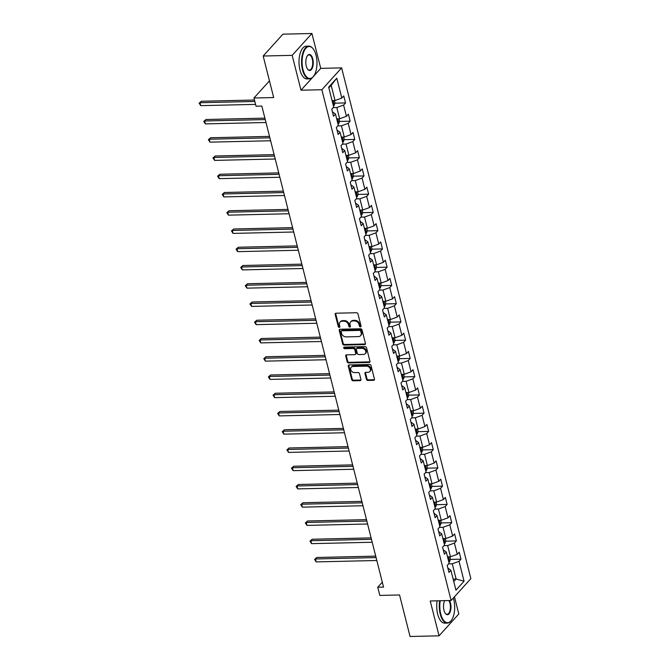 <?xml version="1.0" encoding="UTF-8"?>
<svg xmlns="http://www.w3.org/2000/svg" width="670" height="670" viewBox="0 0 670 670"><rect width="100%" height="100%" fill="white"/><g stroke="black" fill="none" stroke-linecap="round" stroke-linejoin="round"><path stroke-width="1" d="M360.443 326.885A0.905 0.712 -137.9 0 0 361.038 326.064L357.956 313.861A1.29 1.022 -137.9 0 0 356.524 312.739L336.03 313.208A1.29 1.022 -137.9 0 0 335.184 314.389L338.266 326.583A0.905 0.712 -137.9 0 0 339.866 326.55L339.464 324.975A4.12 3.275 -137.9 0 1 340.05 322.128A4.12 3.275 -137.9 0 1 342.177 321.215L343.886 321.173A4.12 3.275 -137.9 0 1 348.459 324.766L348.861 326.34A0.905 0.712 -137.9 0 0 350.452 326.307L350.05 324.724A4.12 3.275 -137.9 0 1 350.644 321.885A4.12 3.275 -137.9 0 1 352.763 320.972L354.472 320.93A4.12 3.275 -137.9 0 1 359.045 324.523L359.447 326.097A0.905 0.712 -137.9 0 0 360.443 326.885M350.644 321.885L351.172 321.29A4.12 3.275 -137.9 0 1 353.299 320.377L355.008 320.335A4.12 3.275 -137.9 0 1 359.581 323.928L359.983 325.511A0.905 0.712 -137.9 0 0 361.063 326.29M335.703 313.267A1.29 1.022 -137.9 0 0 335.712 313.795L338.802 325.997A0.905 0.712 -137.9 0 0 339.891 326.776M340.05 322.128L340.586 321.533A4.12 3.275 -137.9 0 1 342.713 320.62L344.422 320.587A4.12 3.275 -137.9 0 1 348.995 324.171L349.388 325.754A0.905 0.712 -137.9 0 0 350.477 326.533M366.44 379.329A1.29 1.022 -137.9 0 0 367.872 380.451L373.625 380.317A1.29 1.022 -137.9 0 0 374.471 379.145L371.038 365.594A1.29 1.022 -137.9 0 0 369.614 364.472L349.12 364.941A1.29 1.022 -137.9 0 0 348.274 366.113L351.7 379.664A1.29 1.022 -137.9 0 0 353.132 380.786L360.075 380.627A1.29 1.022 -137.9 0 0 360.921 379.454L359.455 373.659A1.29 1.022 -137.9 0 0 358.023 372.537L354.581 372.612A3.442 2.73 -137.9 0 1 351.206 370.661A3.442 2.73 -137.9 0 1 351.248 367.235A3.442 2.73 -137.9 0 1 353.023 366.473L366.515 366.155A3.442 2.73 -137.9 0 1 369.89 368.115A3.442 2.73 -137.9 0 1 369.848 371.54A3.442 2.73 -137.9 0 1 368.073 372.302L365.828 372.353A1.29 1.022 -137.9 0 0 364.974 373.525L366.44 379.329L366.976 378.734A1.29 1.022 -137.9 0 0 368.408 379.857L374.153 379.722A1.29 1.022 -137.9 0 0 374.48 379.664M313.443 76.439L320.746 68.365L311.927 33.5L292.17 55.35L263.176 56.02L273.678 97.552L253.964 98.004L256.032 106.195L261.836 106.061L383.558 587.104L377.754 587.238L379.831 595.421L399.546 594.968L410.057 636.5L439.051 635.83L458.808 613.98L454.461 596.786M292.17 55.35L300.989 90.216L321.868 89.73L451.111 600.488L430.232 600.973L439.051 635.83M364.589 344.606A1.29 1.022 -137.9 0 0 365.435 343.434L362.009 329.883A1.29 1.022 -137.9 0 0 360.577 328.761L340.084 329.23A1.29 1.022 -137.9 0 0 339.238 330.402L342.663 343.953A1.29 1.022 -137.9 0 0 344.095 345.075L364.589 344.606L365.116 344.012A1.29 1.022 -137.9 0 0 365.443 343.953M366.524 347.738L369.949 361.289A1.29 1.022 -137.9 0 1 369.103 362.462L348.609 362.931A1.29 1.022 -137.9 0 1 347.186 361.808L345.712 356.013A1.29 1.022 -137.9 0 1 346.566 354.84L354.874 354.648A1.29 1.022 -137.9 0 0 355.72 353.475L354.748 349.623A1.29 1.022 -137.9 0 0 353.316 348.5L344.665 348.702A0.905 0.712 -137.9 0 1 344.263 347.094L365.091 346.616A1.29 1.022 -137.9 0 1 366.524 347.738M263.176 56.02L282.924 34.17L311.927 33.5M321.868 89.73L341.625 67.879L470.868 578.637L451.111 600.488M450.357 559.417L460.985 559.174L459.21 552.155L457.258 554.308L454.419 543.077L456.37 540.924L454.595 533.906L452.644 536.059L449.805 524.828L451.748 522.675L449.972 515.649L448.021 517.809L445.181 506.579L447.133 504.426L445.357 497.4L443.406 499.56L440.567 488.33L442.51 486.169L440.734 479.151L438.791 481.311L435.944 470.08L437.895 467.92L436.12 460.901L434.168 463.062L431.329 451.831L433.281 449.671L431.505 442.652L429.554 444.813L426.715 433.582L428.658 431.421L426.882 424.403L424.939 426.564L422.092 415.333L424.043 413.172L422.267 406.154L420.316 408.306L417.477 397.084L419.428 394.923L417.644 387.905L415.702 390.057L412.854 378.826L414.805 376.674L413.03 369.656L411.078 371.808L408.239 360.577L410.191 358.425L408.415 351.407L406.464 353.559L403.625 342.328L405.568 340.176L403.792 333.158L401.849 335.31L399.002 324.079L400.953 321.927L399.178 314.908L397.226 317.061L394.387 305.83L396.339 303.678L394.555 296.659L392.612 298.812L389.772 287.581L391.716 285.428L389.94 278.41L387.989 280.562L385.149 269.332L387.101 267.179L385.325 260.161L383.374 262.313L380.535 251.083L382.478 248.93L380.702 241.903L378.759 244.064L375.912 232.833L377.863 230.681L376.088 223.654L374.136 225.815L371.297 214.584L373.249 212.423L371.473 205.405L369.522 207.566L366.683 196.335L368.626 194.174L366.85 187.156L364.899 189.317L362.06 178.086L364.011 175.925L362.236 168.907L360.284 171.068L357.445 159.837L359.388 157.676L357.613 150.658L355.67 152.819L352.822 141.588L354.773 139.427L352.998 132.409L351.047 134.561L348.207 123.339L350.159 121.178L348.383 114.16L346.432 116.312L343.593 105.081L345.536 102.929L343.76 95.91L341.817 98.063L336.784 78.181L328.668 87.159L333.702 107.041L331.75 109.202L333.526 116.22L335.477 114.059L332.412 111.823M460.985 559.174L459.034 561.326L464.067 581.217L455.952 590.195L450.918 570.304L448.975 572.456L447.2 565.438L449.143 563.286L446.304 552.055L444.352 554.207L442.577 547.189L444.528 545.037L441.689 533.806L439.738 535.958L437.962 528.94L439.914 526.788L437.066 515.557L435.123 517.709L433.348 510.691L435.291 508.538L432.452 497.307L430.5 499.46L428.725 492.442L430.676 490.289L427.828 479.058L425.885 481.211L424.11 474.193L426.053 472.04L423.214 460.809L421.262 462.962L419.487 455.943L421.438 453.783L418.599 442.552L416.648 444.713L414.872 437.694L416.824 435.534L413.976 424.303L412.033 426.463L410.258 419.445L412.201 417.284L409.362 406.053L407.41 408.214L405.635 401.196L407.586 399.035L404.747 387.804L402.796 389.965L401.02 382.947L402.963 380.786L400.124 369.555L398.173 371.716L396.397 364.698L398.349 362.537L395.509 351.306L393.558 353.467L391.783 346.44L393.734 344.288L390.886 333.057L388.943 335.209L387.168 328.191L389.111 326.039L386.272 314.808L384.32 316.96L382.545 309.942L384.496 307.79L381.657 296.559L379.706 298.711L377.93 291.693L379.882 289.541L377.034 278.31L375.091 280.462L373.307 273.444L375.259 271.291L372.42 260.06L370.468 262.213L368.693 255.195L370.644 253.042L367.797 241.811L365.853 243.964L364.078 236.946L366.021 234.793L363.182 223.562L361.231 225.715L359.455 218.696L361.406 216.544L358.567 205.313L356.616 207.465L354.84 200.447L356.792 198.295L353.944 187.064L352.001 189.216L350.226 182.198L352.169 180.037L349.33 168.806L347.378 170.967L345.603 163.949L347.554 161.788L344.707 150.557L342.764 152.718L340.988 145.7L342.931 143.539L340.092 132.308L338.141 134.469L336.365 127.451L338.317 125.29L335.477 114.059M443.992 545.631L447.644 545.548L450.483 556.778L447.518 556.845M443.239 549.81L446.304 552.055M450.483 556.778L457.258 554.308M447.644 545.548L454.419 543.077M439.369 527.382L443.029 527.298L445.868 538.529L442.895 538.596M438.624 531.561L441.689 533.806M445.868 538.529L452.644 536.059M443.029 527.298L449.805 524.828M434.755 509.133L438.406 509.049L441.254 520.28L438.281 520.347M434.009 513.312L437.066 515.557M441.254 520.28L448.021 517.809M438.406 509.049L445.181 506.579M430.132 490.884L433.792 490.8L436.631 502.031L433.666 502.098M429.386 495.063L432.452 497.307M436.631 502.031L443.406 499.56M433.792 490.8L440.567 488.33M425.517 472.635L429.169 472.551L432.016 483.782L429.043 483.849M424.772 476.814L427.828 479.058M432.016 483.782L438.791 481.311M429.169 472.551L435.944 470.08M420.902 454.386L424.554 454.302L427.393 465.533L424.428 465.6M420.157 458.565L423.214 460.809M427.393 465.533L434.168 463.062M424.554 454.302L431.329 451.831M416.279 436.137L419.939 436.044L422.778 447.275L419.805 447.351M415.534 440.316L418.599 442.552M422.778 447.275L429.554 444.813M419.939 436.044L426.715 433.582M411.665 417.879L415.316 417.795L418.164 429.026L415.191 429.102M410.919 422.067L413.976 424.303M418.164 429.026L424.939 426.564M415.316 417.795L422.092 415.333M407.05 399.63L410.702 399.546L413.541 410.777L410.576 410.844M406.296 403.817L409.362 406.053M413.541 410.777L420.316 408.306M410.702 399.546L417.477 397.084M402.427 381.381L406.079 381.297L408.926 392.528L405.953 392.595M401.682 385.568L404.747 387.804M408.926 392.528L415.702 390.057M406.079 381.297L412.854 378.826M397.812 363.132L401.464 363.048L404.303 374.279L401.338 374.346M397.067 367.311L400.124 369.555M404.303 374.279L411.078 371.808M401.464 363.048L408.239 360.577M393.19 344.882L396.849 344.799L399.689 356.03L396.724 356.097M392.444 349.062L395.509 351.306M399.689 356.03L406.464 353.559M396.849 344.799L403.625 342.328M388.575 326.633L392.226 326.55L395.074 337.781L392.101 337.847M387.829 330.812L390.886 333.057M395.074 337.781L401.849 335.31M392.226 326.55L399.002 324.079M383.96 308.384L387.612 308.3L390.451 319.531L387.486 319.598M383.207 312.563L386.272 314.808M390.451 319.531L397.226 317.061M387.612 308.3L394.387 305.83M379.337 290.135L382.997 290.051L385.836 301.282L382.863 301.349M378.592 294.314L381.657 296.559M385.836 301.282L392.612 298.812M382.997 290.051L389.772 287.581M374.723 271.886L378.374 271.802L381.213 283.033L378.248 283.1M373.977 276.065L377.034 278.31M381.213 283.033L387.989 280.562M378.374 271.802L385.149 269.332M370.1 253.637L373.76 253.553L376.599 264.784L373.634 264.851M369.354 257.816L372.42 260.06M376.599 264.784L383.374 262.313M373.76 253.553L380.535 251.083M365.485 235.388L369.137 235.304L371.984 246.535L369.011 246.602M364.74 239.567L367.797 241.811M371.984 246.535L378.759 244.064M369.137 235.304L375.912 232.833M360.87 217.139L364.522 217.055L367.361 228.286L364.396 228.353M360.117 221.318L363.182 223.562M367.361 228.286L374.136 225.815M364.522 217.055L371.297 214.584M356.247 198.889L359.907 198.806L362.746 210.037L359.773 210.104M355.502 203.069L358.567 205.313M362.746 210.037L369.522 207.566M359.907 198.806L366.683 196.335M351.633 180.64L355.284 180.557L358.132 191.787L355.159 191.855M350.887 184.82L353.944 187.064M358.132 191.787L364.899 189.317M355.284 180.557L362.06 178.086M347.01 162.391L350.67 162.299L353.509 173.53L350.544 173.605M346.264 166.57L349.33 168.806M353.509 173.53L360.284 171.068M350.67 162.299L357.445 159.837M342.395 144.134L346.047 144.05L348.894 155.281L345.921 155.356M341.65 148.321L344.707 150.557M348.894 155.281L355.67 152.819M346.047 144.05L352.822 141.588M337.781 125.885L341.432 125.801L344.271 137.032L341.306 137.099M337.035 130.072L340.092 132.308M344.271 137.032L351.047 134.561M341.432 125.801L348.207 123.339M333.158 107.636L336.817 107.552L339.656 118.783L336.683 118.85M339.656 118.783L346.432 116.312M336.817 107.552L343.593 105.081M336.784 78.181L331.189 85.325L335.042 100.534L332.069 100.601M335.042 100.534L341.817 98.063M320.746 68.365L341.625 67.879M382.319 582.197L377.754 587.238M269.457 80.861L253.964 98.004M331.189 85.325L328.853 87.904M453.138 579.073L456.111 579.006L452.258 563.797L448.607 563.88M453.774 581.585L456.111 579.006L464.067 581.217M447.861 568.059L450.918 570.304M452.258 563.797L459.034 561.326M334.916 103.172L345.536 102.929M339.531 121.421L350.159 121.178M344.154 139.67L354.773 139.427M348.769 157.919L359.388 157.676M353.383 176.177L364.011 175.925M358.006 194.426L368.626 194.174M362.621 212.675L373.249 212.423M367.235 230.924L377.863 230.681M371.858 249.173L382.478 248.93M376.473 267.422L387.101 267.179M381.096 285.671L391.716 285.428M385.711 303.92L396.339 303.678M390.325 322.17L400.953 321.927M394.948 340.419L405.568 340.176M399.563 358.668L410.191 358.425M404.186 376.917L414.805 376.674M408.8 395.166L419.428 394.923M413.415 413.415L424.043 413.172M418.038 431.664L428.658 431.421M422.653 449.922L433.281 449.671M427.276 468.171L437.895 467.92M431.89 486.42L442.51 486.169M436.505 504.669L447.133 504.426M441.128 522.918L451.748 522.675M445.743 541.167L456.37 540.924M300.989 90.216L312.304 77.703M339.757 329.288A1.29 1.022 -137.9 0 0 339.765 329.816L343.199 343.367A1.29 1.022 -137.9 0 0 344.623 344.489L365.116 344.012M360.728 331.181A0.905 0.712 -137.9 0 0 359.731 330.394L341.742 330.812A0.905 0.712 -137.9 0 0 341.147 331.633L341.566 333.3A4.12 3.275 -137.9 0 0 346.139 336.884L358.442 336.6A4.12 3.275 -137.9 0 0 360.56 335.687A4.12 3.275 -137.9 0 0 361.155 332.848L360.728 331.181L361.264 330.586A0.905 0.712 -137.9 0 0 360.267 329.808L359.731 330.394M341.273 331.005L341.809 330.419A0.905 0.712 -137.9 0 1 342.278 330.218L360.267 329.808M360.56 335.687L361.097 335.101A4.12 3.275 -137.9 0 0 361.683 332.253L361.155 332.848M361.264 330.586L361.683 332.253M346.239 354.899A1.29 1.022 -137.9 0 0 346.248 355.418L347.713 361.222A1.29 1.022 -137.9 0 0 349.145 362.344L369.639 361.867A1.29 1.022 -137.9 0 0 369.957 361.808M355.536 354.363L356.072 353.768A1.29 1.022 -137.9 0 0 356.256 352.881L355.284 349.036A1.29 1.022 -137.9 0 0 353.852 347.914L345.201 348.115L344.665 348.702M344.171 347.102A0.905 0.712 -137.9 0 0 345.201 348.115M363.5 354.447A3.442 2.73 -137.9 0 0 365.276 353.685A3.442 2.73 -137.9 0 0 365.317 350.259A3.442 2.73 -137.9 0 0 361.942 348.308L357.194 348.417A1.29 1.022 -137.9 0 0 356.34 349.589L357.319 353.433A1.29 1.022 -137.9 0 0 358.743 354.556L363.5 354.447M365.276 353.685L365.812 353.09A3.442 2.73 -137.9 0 0 365.853 349.665A3.442 2.73 -137.9 0 0 362.478 347.713L361.942 348.308M356.524 348.702L357.06 348.107A1.29 1.022 -137.9 0 1 357.721 347.822L362.478 347.713M365.502 372.411A1.29 1.022 -137.9 0 0 365.51 372.939L366.976 378.734M369.848 371.54L370.384 370.946A3.442 2.73 -137.9 0 0 370.426 367.52A3.442 2.73 -137.9 0 0 367.051 365.569L366.515 366.155M351.248 367.235L351.784 366.641A3.442 2.73 -137.9 0 1 353.559 365.879L367.051 365.569M348.794 364.999A1.29 1.022 -137.9 0 0 348.802 365.527L352.236 379.078A1.29 1.022 -137.9 0 0 353.659 380.2L360.611 380.041A1.29 1.022 -137.9 0 0 360.929 379.982M334.422 100.55L335.008 102.879L334.238 105.232A3.476 1.357 165.8 0 1 333.4 105.86M254.474 100.031L201.352 101.254L200.02 102.728L200.757 105.651L255.58 104.386M332.839 103.641A3.476 1.357 -14.2 0 0 333.132 103.456L332.781 102.049A3.476 1.357 165.8 0 1 332.479 102.234M254.834 101.463L200.02 102.728L199.132 103.197L201.352 101.254M200.757 105.651L199.132 103.197M316.047 55.283A15.988 7.437 88.7 0 0 313.133 48.801A15.988 7.437 88.7 0 0 304.264 50.769A15.988 7.437 88.7 0 0 303.024 69.697A15.988 7.437 88.7 0 0 313.761 76.003A15.988 7.437 88.7 0 0 316.047 55.283M313.635 76.171A16.381 7.621 -91.3 0 1 313.518 76.338A16.381 7.621 -91.3 0 1 309.565 78.876A16.381 7.621 -91.3 0 1 302.513 69.881A16.381 7.621 -91.3 0 1 308.811 46.121A16.381 7.621 -91.3 0 1 312.873 48.475A16.381 7.621 -91.3 0 1 312.999 48.642M312.79 58.893A7.998 3.719 -91.3 0 1 312.17 68.357A7.998 3.719 -91.3 0 1 307.739 69.337A7.998 3.719 -91.3 0 1 306.282 66.096A7.998 3.719 -91.3 0 1 307.421 55.736A7.998 3.719 -91.3 0 1 312.79 58.893M307.605 69.161A7.605 3.534 88.7 0 0 309.364 70.099A7.605 3.534 88.7 0 0 312.287 59.077A7.605 3.534 88.7 0 0 309.012 54.898A7.605 3.534 88.7 0 0 307.304 55.912M309.565 78.876L307.011 78.934A16.381 7.621 -91.3 0 1 299.959 69.94A16.381 7.621 -91.3 0 1 306.257 46.18L308.811 46.121M440.232 600.739A15.988 7.437 88.7 0 0 440.726 613.913A15.988 7.437 88.7 0 0 451.463 620.219A15.988 7.437 88.7 0 0 453.757 599.499A15.988 7.437 88.7 0 0 453.339 598.025M451.345 620.386A16.381 7.621 -91.3 0 1 451.22 620.554A16.381 7.621 -91.3 0 1 447.275 623.092A16.381 7.621 -91.3 0 1 440.224 614.097A16.381 7.621 -91.3 0 1 439.688 600.756M449.495 600.529A7.998 3.719 -91.3 0 1 450.5 603.101A7.998 3.719 -91.3 0 1 449.88 612.564A7.998 3.719 -91.3 0 1 445.441 613.553A7.998 3.719 -91.3 0 1 443.984 610.311A7.998 3.719 -91.3 0 1 444.713 600.638M445.316 613.377A7.605 3.534 88.7 0 0 447.066 614.315A7.605 3.534 88.7 0 0 449.989 603.293A7.605 3.534 88.7 0 0 448.85 600.538M447.275 623.092L444.721 623.15A16.381 7.621 -91.3 0 1 437.669 614.156A16.381 7.621 -91.3 0 1 437.133 600.814M339.037 118.799L339.631 121.128L338.853 123.481A3.476 1.357 165.8 0 1 338.015 124.109M264.893 118.146L205.975 119.503L204.635 120.977L205.38 123.9L265.998 122.501M337.454 121.89A3.476 1.357 -14.2 0 0 337.747 121.706L337.395 120.298A3.476 1.357 165.8 0 1 337.102 120.483M265.253 119.578L204.635 120.977L203.755 121.446L205.975 119.503M205.38 123.9L203.755 121.446M343.66 137.048L344.246 139.377L343.476 141.73A3.476 1.357 165.8 0 1 342.638 142.358M269.507 136.395L210.589 137.752L209.258 139.226L209.995 142.149L270.613 140.759M342.077 140.139A3.476 1.357 -14.2 0 0 342.37 139.955L342.01 138.548A3.476 1.357 165.8 0 1 341.717 138.732M269.876 137.827L209.258 139.226L208.37 139.695L210.589 137.752M209.995 142.149L208.37 139.695M348.274 155.298L348.861 157.634L348.09 159.979A3.476 1.357 165.8 0 1 347.253 160.607M274.13 154.644L215.212 156.001L213.872 157.475L214.618 160.398L275.228 159.008M346.692 158.388A3.476 1.357 -14.2 0 0 346.985 158.204L346.633 156.805A3.476 1.357 165.8 0 1 346.331 156.981M274.491 156.077L213.872 157.475L212.985 157.944L215.212 156.001M214.618 160.398L212.985 157.944M352.889 173.547L353.484 175.883L352.713 178.228A3.476 1.357 165.8 0 1 351.867 178.857M278.745 172.893L219.827 174.25L218.495 175.724L219.232 178.647L279.851 177.257M351.306 176.637A3.476 1.357 -14.2 0 0 351.608 176.453L351.248 175.054A3.476 1.357 165.8 0 1 350.954 175.23M279.105 174.326L218.495 175.724L217.608 176.193L219.827 174.25M219.232 178.647L217.608 176.193M357.512 191.796L358.098 194.133L357.328 196.477A3.476 1.357 165.8 0 1 356.49 197.106M283.36 191.143L224.442 192.499L223.11 193.973L223.847 196.905L284.465 195.506M355.929 194.886A3.476 1.357 -14.2 0 0 356.222 194.702L355.871 193.303A3.476 1.357 165.8 0 1 355.569 193.479M283.728 192.583L223.11 193.973L222.222 194.442L224.442 192.499M223.847 196.905L222.222 194.442M362.127 210.045L362.721 212.382L361.942 214.727A3.476 1.357 165.8 0 1 361.105 215.355M287.983 209.392L229.065 210.749L227.725 212.222L228.47 215.154L289.088 213.755M360.544 213.135A3.476 1.357 -14.2 0 0 360.837 212.951L360.485 211.553A3.476 1.357 165.8 0 1 360.192 211.728M288.343 210.832L227.725 212.222L226.845 212.692L229.065 210.749M228.47 215.154L226.845 212.692M366.741 228.294L367.336 230.631L366.565 232.984A3.476 1.357 165.8 0 1 365.728 233.604M292.597 227.641L233.679 228.998L232.348 230.472L233.085 233.403L293.703 232.004M365.158 231.384A3.476 1.357 -14.2 0 0 365.46 231.2L365.1 229.802A3.476 1.357 165.8 0 1 364.807 229.978M292.966 229.081L232.348 230.472L231.46 230.941L233.679 228.998M233.085 233.403L231.46 230.941M371.364 246.543L371.951 248.88L371.18 251.233A3.476 1.357 165.8 0 1 370.342 251.853M297.22 245.89L238.302 247.247L236.962 248.729L237.708 251.652L298.317 250.253M369.781 249.634A3.476 1.357 -14.2 0 0 370.075 249.449L369.723 248.051A3.476 1.357 165.8 0 1 369.421 248.227M297.581 247.331L236.962 248.729L236.075 249.198L238.302 247.247M237.708 251.652L236.075 249.198M375.979 264.792L376.574 267.129L375.803 269.482A3.476 1.357 165.8 0 1 374.957 270.111M301.835 264.139L242.917 265.496L241.585 266.978L242.322 269.901L302.941 268.503M374.396 267.883A3.476 1.357 -14.2 0 0 374.689 267.707L374.337 266.3A3.476 1.357 165.8 0 1 374.044 266.484M302.195 265.58L241.585 266.978L240.697 267.447L242.917 265.496M242.322 269.901L240.697 267.447M380.602 283.05L381.188 285.378L380.418 287.731A3.476 1.357 165.8 0 1 379.58 288.36M306.45 282.388L247.532 283.745L246.2 285.227L246.937 288.15L307.555 286.752M379.019 286.132A3.476 1.357 -14.2 0 0 379.312 285.956L378.952 284.549A3.476 1.357 165.8 0 1 378.659 284.733M306.818 283.829L246.2 285.227L245.312 285.696L247.532 283.745M246.937 288.15L245.312 285.696M385.216 301.299L385.811 303.627L385.032 305.981A3.476 1.357 165.8 0 1 384.195 306.609M311.073 300.637L252.154 301.994L250.815 303.477L251.56 306.399L312.178 305.001M383.634 304.381A3.476 1.357 -14.2 0 0 383.927 304.205L383.575 302.798A3.476 1.357 165.8 0 1 383.282 302.982M311.433 302.078L250.815 303.477L249.935 303.946L252.154 301.994M251.56 306.399L249.935 303.946M389.831 319.548L390.426 321.876L389.655 324.23A3.476 1.357 165.8 0 1 388.818 324.858M315.687 318.887L256.769 320.243L255.438 321.726L256.175 324.649L316.793 323.25M388.248 322.63A3.476 1.357 -14.2 0 0 388.55 322.454L388.19 321.047A3.476 1.357 165.8 0 1 387.897 321.231M316.056 320.327L255.438 321.726L254.55 322.195L256.769 320.243M256.175 324.649L254.55 322.195M394.454 337.797L395.04 340.125L394.27 342.479A3.476 1.357 165.8 0 1 393.432 343.107M320.31 337.136L261.384 338.501L260.052 339.975L260.789 342.898L321.407 341.499M392.871 340.879A3.476 1.357 -14.2 0 0 393.164 340.703L392.813 339.296A3.476 1.357 165.8 0 1 392.511 339.481M320.67 338.576L260.052 339.975L259.164 340.444L261.384 338.501M260.789 342.898L259.164 340.444M399.069 356.046L399.663 358.375L398.885 360.728A3.476 1.357 165.8 0 1 398.047 361.356M324.925 355.385L266.007 356.75L264.667 358.224L265.412 361.147L326.03 359.748M397.486 359.128A3.476 1.357 -14.2 0 0 397.779 358.953L397.427 357.546A3.476 1.357 165.8 0 1 397.134 357.73M325.285 356.825L264.667 358.224L263.787 358.693L266.007 356.75M265.412 361.147L263.787 358.693M403.692 374.296L404.278 376.624L403.507 378.977A3.476 1.357 165.8 0 1 402.67 379.605M329.54 373.642L270.621 374.999L269.29 376.473L270.027 379.396L330.645 377.997M402.109 377.386A3.476 1.357 -14.2 0 0 402.402 377.202L402.042 375.795A3.476 1.357 165.8 0 1 401.749 375.979M329.908 375.074L269.29 376.473L268.402 376.942L270.621 374.999M270.027 379.396L268.402 376.942M408.306 392.545L408.893 394.873L408.122 397.226A3.476 1.357 165.8 0 1 407.285 397.854M334.163 391.891L275.244 393.248L273.904 394.722L274.65 397.645L335.268 396.246M406.724 395.635A3.476 1.357 -14.2 0 0 407.017 395.451L406.665 394.044A3.476 1.357 165.8 0 1 406.372 394.228M334.523 393.324L273.904 394.722L273.025 395.191L275.244 393.248M274.65 397.645L273.025 395.191M412.921 410.794L413.516 413.122L412.745 415.475A3.476 1.357 165.8 0 1 411.899 416.103M338.777 410.141L279.859 411.497L278.527 412.971L279.264 415.894L339.883 414.504M411.338 413.884A3.476 1.357 -14.2 0 0 411.64 413.7L411.279 412.293A3.476 1.357 165.8 0 1 410.986 412.477M339.146 411.573L278.527 412.971L277.64 413.44L279.859 411.497M279.264 415.894L277.64 413.44M417.544 429.043L418.13 431.38L417.36 433.725A3.476 1.357 165.8 0 1 416.522 434.353M343.4 428.39L284.474 429.746L283.142 431.22L283.879 434.143L344.497 432.753M415.961 432.133A3.476 1.357 -14.2 0 0 416.254 431.949L415.903 430.55A3.476 1.357 165.8 0 1 415.601 430.726M343.76 429.822L283.142 431.22L282.254 431.689L284.474 429.746M283.879 434.143L282.254 431.689M422.159 447.292L422.753 449.629L421.974 451.974A3.476 1.357 165.8 0 1 421.137 452.602M348.015 446.639L289.097 447.995L287.757 449.469L288.502 452.392L349.12 451.002M420.576 450.382A3.476 1.357 -14.2 0 0 420.869 450.198L420.517 448.8A3.476 1.357 165.8 0 1 420.224 448.975M348.375 448.071L287.757 449.469L286.877 449.939L289.097 447.995M288.502 452.392L286.877 449.939M426.782 465.541L427.368 467.878L426.597 470.223A3.476 1.357 165.8 0 1 425.76 470.851M352.629 464.888L293.711 466.245L292.38 467.719L293.117 470.65L353.735 469.251M425.19 468.631A3.476 1.357 -14.2 0 0 425.492 468.447L425.132 467.049A3.476 1.357 165.8 0 1 424.839 467.225M352.998 466.328L292.38 467.719L291.492 468.188L293.711 466.245M293.117 470.65L291.492 468.188M431.396 483.79L431.982 486.127L431.212 488.472A3.476 1.357 165.8 0 1 430.375 489.1M357.252 483.137L298.334 484.494L296.994 485.968L297.74 488.899L358.349 487.5M429.813 486.881A3.476 1.357 -14.2 0 0 430.106 486.696L429.755 485.298A3.476 1.357 165.8 0 1 429.453 485.474M357.613 484.578L296.994 485.968L296.106 486.437L298.334 484.494M297.74 488.899L296.106 486.437M436.011 502.039L436.606 504.376L435.835 506.729A3.476 1.357 165.8 0 1 434.989 507.349M361.867 501.386L302.949 502.743L301.617 504.217L302.354 507.148L362.972 505.75M434.428 505.13A3.476 1.357 -14.2 0 0 434.73 504.945L434.369 503.547A3.476 1.357 165.8 0 1 434.076 503.723M362.227 502.827L301.617 504.217L300.729 504.686L302.949 502.743M302.354 507.148L300.729 504.686M440.634 520.288L441.22 522.625L440.45 524.979A3.476 1.357 165.8 0 1 439.612 525.598M366.482 519.635L307.564 520.992L306.232 522.474L306.969 525.397L367.587 523.999M439.051 523.379A3.476 1.357 -14.2 0 0 439.344 523.195L438.992 521.796A3.476 1.357 165.8 0 1 438.691 521.972M366.85 521.076L306.232 522.474L305.344 522.943L307.564 520.992M306.969 525.397L305.344 522.943M445.248 538.538L445.843 540.874L445.064 543.228A3.476 1.357 165.8 0 1 444.227 543.856M371.105 537.884L312.187 539.241L310.847 540.724L311.592 543.646L372.21 542.248M443.666 541.628A3.476 1.357 -14.2 0 0 443.959 541.452L443.607 540.045A3.476 1.357 165.8 0 1 443.314 540.229M371.465 539.325L310.847 540.724L309.967 541.193L312.187 539.241M311.592 543.646L309.967 541.193M449.863 556.795L450.458 559.123L449.687 561.477A3.476 1.357 165.8 0 1 448.85 562.105M375.719 556.134L316.801 557.49L315.47 558.973L316.207 561.895L376.825 560.497M448.28 559.877A3.476 1.357 -14.2 0 0 448.582 559.701L448.222 558.294A3.476 1.357 165.8 0 1 447.929 558.479M376.088 557.574L315.47 558.973L314.582 559.442L316.801 557.49M316.207 561.895L314.582 559.442M359.581 323.928L359.045 324.523M355.008 320.335L354.472 320.93M353.299 320.377L352.763 320.972M349.388 325.754L348.861 326.34M348.995 324.171L348.459 324.766M344.422 320.587L343.886 321.173M342.713 320.62L342.177 321.215M338.802 325.997L338.266 326.583M335.712 313.795L335.184 314.389M359.983 325.511L359.447 326.097M344.623 344.489L344.095 345.075M343.199 343.367L342.663 343.953M339.765 329.816L339.238 330.402M342.278 330.218L341.742 330.812M369.639 361.867L369.103 362.462M349.145 362.344L348.609 362.931M347.713 361.222L347.186 361.808M346.248 355.418L345.712 356.013M356.256 352.881L355.72 353.475M355.284 349.036L354.748 349.623M353.852 347.914L353.316 348.5M357.721 347.822L357.194 348.417M365.51 372.939L364.974 373.525M353.559 365.879L353.023 366.473M360.611 380.041L360.075 380.627M353.659 380.2L353.132 380.786M352.236 379.078L351.7 379.664M348.802 365.527L348.274 366.113M374.153 379.722L373.625 380.317M368.408 379.857L367.872 380.451M334.255 105.173L333.099 100.584M338.878 123.422L337.714 118.833M343.492 141.672L342.328 137.082M348.115 159.921L346.951 155.331M352.73 178.17L351.566 173.58M357.345 196.419L356.189 191.829M361.967 214.668L360.803 210.079M366.582 232.925L365.418 228.328M371.197 251.175L370.041 246.577M375.82 269.424L374.656 264.826M380.434 287.673L379.27 283.075M385.057 305.922L383.893 301.324M389.672 324.171L388.508 319.573M394.287 342.42L393.131 337.822M398.91 360.669L397.746 356.072M403.524 378.918L402.36 374.329M408.147 397.168L406.983 392.578M412.762 415.417L411.598 410.827M417.377 433.666L416.221 429.076M422 451.915L420.835 447.326M426.614 470.164L425.45 465.575M431.237 488.413L430.073 483.824M435.852 506.671L434.688 502.073M440.466 524.92L439.311 520.322M445.089 543.169L443.925 538.571M449.704 561.418L448.54 556.82"/></g></svg>
